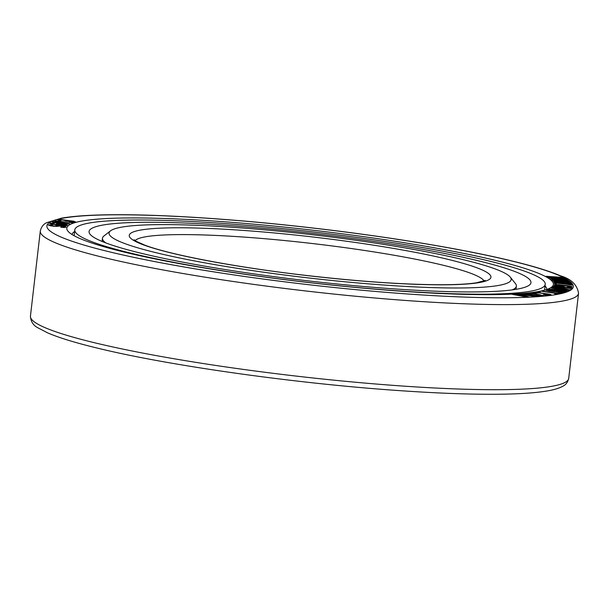<?xml version="1.0" encoding="UTF-8"?>
<svg xmlns="http://www.w3.org/2000/svg" width="609" height="609" viewBox="0 0 609 609"><rect width="100%" height="100%" fill="white"/><g stroke="black" fill="none" stroke-linecap="round" stroke-linejoin="round"><path stroke-width="0.91" d="M91.906 228.306A222.43 23.827 -173.4 0 1 329.172 235.394A222.43 23.827 -173.4 0 1 530.964 282.66A222.43 23.827 -173.4 0 1 528.117 285.887A222.43 23.827 6.6 0 1 290.851 278.8A222.43 23.827 6.6 0 1 89.059 231.534A222.43 23.827 6.6 0 1 91.906 228.306M74.793 229.882A236.787 25.365 6.6 0 1 77.823 226.449A236.787 25.365 -173.4 0 1 330.405 233.993A236.787 25.365 -173.4 0 1 545.23 284.312A236.787 25.365 -173.4 0 1 542.193 287.745A236.787 25.365 6.6 0 1 289.618 280.201A236.787 25.365 6.6 0 1 74.793 229.882L74.115 235.736M50.478 225.353L52.656 224.888L48.278 224.888L50.631 225.848L56.744 226.419L60.535 225.947L63.778 226.693L60.763 227.218L65.909 227.271L65.749 226.731L62.148 225.901L57.139 225.543L54.513 226.068L51.491 225.711L50.463 225.345L50.996 225.048M69.951 224.592A244.917 26.233 -173.4 0 1 344.245 234.054A244.917 26.233 -173.4 0 1 551.655 287.09A244.917 26.233 -173.4 0 1 550.254 287.996A244.917 26.233 6.6 0 1 302.117 281.777A244.917 26.233 6.6 0 1 67.903 231.116A244.917 26.233 6.6 0 1 69.951 224.592M546.73 276.714L561.391 278.283L548.854 277.841L566.812 279.744L552.538 278.001L565.045 278.762L550.422 276.821L562.579 277.392L546.029 276.273L560.25 278.206M548.153 277.445L566.812 279.744M553.748 278.13L565.045 278.762M551.67 276.958L563.104 277.689M50.989 225.102L52.656 224.888M48.195 225.079L53.63 226.304L59.362 225.939L63.755 226.738M60.763 227.218L64.219 227.53L66.046 226.967M52.199 221.646L52.953 222.255L58.068 223.221L66.145 224.142L69.708 223.754L55.731 221.554L52.199 221.646L55.229 222.711L64.531 223.952L69.677 223.99M55.944 224.112L57.36 224.736L52.275 223.929L51.651 223.366L54.452 223.191L51.651 223.001L49.732 223.16L50.646 223.846L61.699 225.444L66.625 225.665L67.256 225.14L59.332 223.815L56.157 223.937L57.079 224.698M51.43 223.594L54.452 223.191M49.565 223.305L52.016 224.196L59.027 225.201L65.285 225.756L67.424 225.36M550.605 278.991L565.715 281.107L552.447 280.467L570.458 282.546L556.321 280.68L569.308 281.617L554.944 279.569L567.695 280.323L550.605 278.991L564.535 281.023M551.99 280.094L570.458 282.546M557.585 280.825L569.308 281.617M556.23 279.729L568.037 280.604M553.459 281.541L568.205 283.756L554.297 282.919L572.072 284.898L558.339 283.193L571.699 284.289L557.707 282.157L570.96 283.086L553.459 281.541L566.994 283.657M554.091 282.576L572.224 285.157M559.633 283.352L571.699 284.289M559.016 282.325L571.12 283.345M554.434 283.581L556.36 283.992M556.626 285.362L557.913 284.867L566.256 285.728L569.933 286.557L567.443 287.189L571.691 287.326L571.874 286.588L569.681 286.009L558.75 284.647L554.449 284.746L554.677 285.385L556.87 285.964L564.041 286.847L564.193 286.207L556.961 285.56L556.702 285.065L559.062 284.974L569.925 286.611M567.443 287.189L570.884 287.448L572.201 286.824M553.01 286.946L566.378 289.191L552.241 287.654L569.902 289.876L555.043 287.037L571.76 288.171L554.091 285.948L567.771 287.912L553.322 286.656L553.002 286.999L565.091 289.031M552.241 287.654L569.902 289.93L570.252 289.557M555.751 287.151L571.402 288.544L571.76 288.171M553.863 286.161L566.378 287.791M551.351 288.11L566.591 290.158L549.059 289.191L566.522 291.536L552.066 289.351L568.616 290.554L551.754 287.92L565.685 290.09M549.059 289.191L566.933 291.346M552.942 289.465L569.225 290.265M546.067 290.295L559.321 292.533L562.526 292.701L565.594 291.878L548.397 289.427L546.067 290.295L548.983 291.049L561.064 292.602L565.594 291.878M554.723 293.888L556.512 294.216L560.973 293.226L557.304 293.348L542.246 291.079L556.603 293.492L554.723 293.888L556.519 294.162L560.973 293.226M541.546 291.231L556.451 293.53M537.876 291.901L540.305 292.069M532.776 292.746L535.242 293.591L536.141 293.416L535.25 292.921L537.526 292.723L546.722 293.949L548.953 294.573L543.213 294.825L545.093 295.091L550.78 295.045L551.076 294.695L549.196 294.132L536.879 292.396L532.776 292.746L536.141 293.416M535.045 293.089L539.993 292.959L548.907 294.596M543.213 294.825L548.351 295.319L551.175 294.885M525.125 293.705L538.843 296.058L543.304 295.822L540.183 294.786L531.634 293.462L525.148 293.523L526.762 294.314L536.803 295.944L543.319 295.7M512.002 294.307L527.013 297.108L528.795 296.948L518.335 294.33L536.506 296.507L521.487 293.759L532.121 295.989L517.528 293.987L515.952 294.078L525.011 296.4L512.002 294.307L527.021 297.055L528.795 296.948M518.822 294.452L536.506 296.507M520.299 293.827L530.926 295.829M515.952 294.078L524.258 296.263M58.182 221.12L72.585 222.833M54.78 220.595L59.796 221.539M57.512 219.895L60.23 220.717L60.74 220.527L59.575 219.94L61.882 219.773L66.845 220.998L72.364 221.174L73.529 221.76L69.22 222.011L71.71 222.247L75.447 221.996L73.856 221.219L60.261 219.453L57.512 219.895L60.74 220.527M59.454 220.138L63.169 219.933L65.764 220.686M65.391 220.785L73.643 221.607M69.22 222.011L73.864 222.323L75.493 221.836M555.979 291.582L557.715 291.056L562.716 291.772M548.298 290.485L550.026 289.96L555.4 290.729M527.364 293.896L532.616 293.865L541.081 295.51M57.817 224.401L61.448 224.257L65.544 225.124M54.072 221.95L60.497 222.285L67.805 223.747M545.032 285.979A238.956 25.593 -173.4 0 1 546.806 289.473M74.602 231.549A238.956 25.593 6.6 0 0 72.075 234.549M546.029 276.273L546.737 276.661M554.357 285.096L564.041 286.793L564.193 286.207M562.838 291.734L560.432 292.305L555.956 291.544L557.722 291.003L562.838 291.734M551.008 291.087L548.359 290.584L550.034 289.907L555.522 290.691L553.756 291.231L551.008 291.087M540.769 295.616L535.829 295.54L527.325 293.858L532.616 293.812L540.769 295.616M60.291 224.097L65.589 225.086L59.324 224.904L58.076 224.135L60.283 224.15M58.776 223.061L54.102 222.11L58.205 221.965L67.82 223.747L58.776 223.061M110.503 230.849A202.378 21.68 6.6 0 0 281.891 274.674A202.378 21.68 6.6 0 0 508.553 282.492A202.378 21.68 -173.4 0 0 510.243 277.103A202.378 21.68 -173.4 0 0 316.703 235.241A202.378 21.68 -173.4 0 0 111.66 230.095A202.378 21.68 6.6 0 0 110.503 230.849L103.941 235.987A208.339 22.32 6.6 0 0 102.464 238.233A208.339 22.32 6.6 0 0 105.753 242.884M512.116 289.907A208.339 22.32 6.6 0 0 513.714 289.153A208.339 22.32 -173.4 0 0 516.379 286.123L516.013 289.336M510.243 277.103L515.45 283.596A208.339 22.32 -173.4 0 1 516.379 286.123M50.288 221.996A264.961 28.379 6.6 0 0 267.846 279.66A264.961 28.379 6.6 0 0 569.917 290.592A264.961 28.379 -173.4 0 0 352.36 232.927A264.961 28.379 -173.4 0 0 50.288 221.996M568.707 378.41A270.921 29.019 -173.4 0 1 565.236 382.338A270.921 29.019 6.6 0 1 276.242 373.705A270.921 29.019 6.6 0 1 30.45 316.132C30.77 321.537 33.259 325.427 37.918 327.809L47.677 332.895C59.088 337.805 75.866 342.928 98.003 348.257C169.584 365.781 297.565 383.731 400.067 390.666C436.44 393.178 467.971 394.381 494.66 394.267C517.543 394.16 535.182 393.033 547.567 390.887C553.885 389.829 558.879 388.329 562.541 386.38C565.723 384.972 567.771 382.315 568.707 378.41L578.55 293.317A270.921 29.019 -173.4 0 1 575.079 297.253A270.921 29.019 6.6 0 1 286.085 288.613A270.921 29.019 6.6 0 1 40.293 231.039L30.45 316.132M135.122 240.624A176.1 18.864 6.6 0 1 136.743 239.383A176.1 18.864 -173.4 0 1 318.18 244.217A176.1 18.864 -173.4 0 1 484.041 280.993M131.582 232.729A182.061 19.503 6.6 0 0 281.069 272.352A182.061 19.503 6.6 0 0 488.624 279.858A182.061 19.503 -173.4 0 0 339.137 240.243A182.061 19.503 -173.4 0 0 131.582 232.729M545.23 284.312L544.553 290.166M578.55 293.317C577.233 284.845 571.234 279.006 560.539 275.816C548.96 270.891 532.068 265.775 509.855 260.454C461.013 248.678 387.294 236.551 312.501 227.964C237.898 219.324 163.76 214.376 113.883 214.733C91.114 214.863 73.605 216.02 61.334 218.197L46.726 222.666C43.445 224.104 41.298 226.898 40.293 231.039M102.464 238.233L102.091 241.438M485.244 280.437L476.573 282.766C468.542 284.045 456.758 284.7 441.236 284.738C403.836 284.624 358.214 281.457 304.386 275.222C235.531 267.229 169.721 254.714 144.691 245.107L136.264 241.339L134.033 239.733"/></g></svg>
